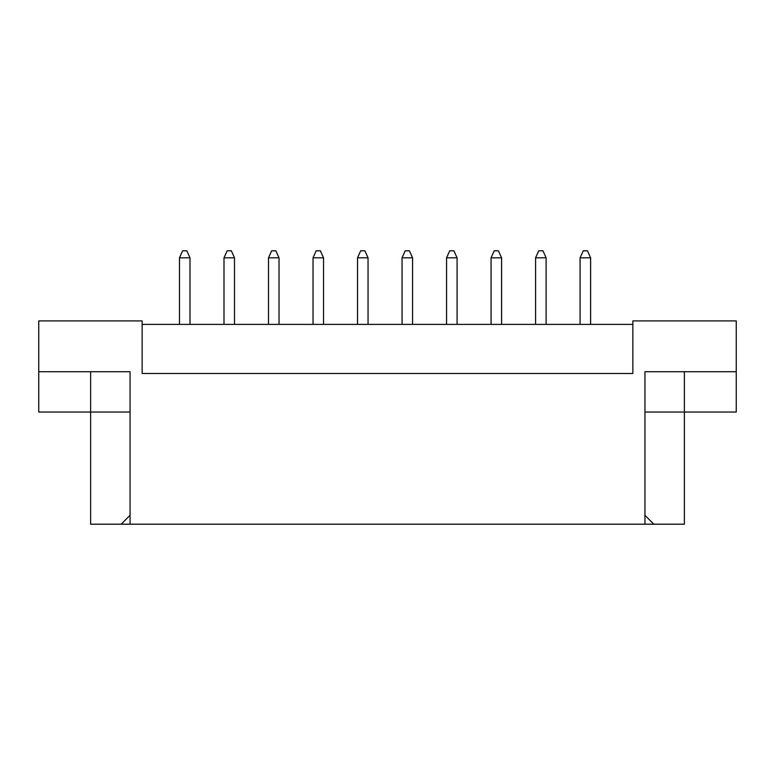 <?xml version="1.0" encoding="UTF-8"?>
<svg xmlns="http://www.w3.org/2000/svg" width="775" height="775" viewBox="0 0 775 775"><rect width="100%" height="100%" fill="white"/><g stroke="black" fill="none" stroke-linecap="round" stroke-linejoin="round"><path stroke-width="1.16" d="M632.855 324.405L142.145 324.405M644.945 515.298L653.848 524.2L644.945 524.2L644.945 371.729L736.25 371.729L736.25 320.908L632.855 320.908L632.855 373.482L142.145 373.482L142.145 320.908L38.75 320.908L38.75 371.729L130.055 371.729L130.055 524.2L121.152 524.2L130.055 515.298M644.945 524.2L130.055 524.2M644.945 412.038L684.373 412.038L684.373 524.2L653.848 524.2M38.75 371.729L38.75 412.038L130.055 412.038M90.627 371.729L90.627 524.2L121.152 524.2M684.373 371.729L684.373 412.038L736.25 412.038L736.25 371.729M590.618 324.405L590.618 257.813L580.097 257.813L580.097 324.405M580.097 257.813L583.255 250.8L587.46 250.8L590.618 257.813M546.104 324.405L546.104 257.813L535.583 257.813L535.583 324.405M535.583 257.813L538.741 250.8L542.946 250.8L546.104 257.813M501.59 324.405L501.59 257.813L491.069 257.813L491.069 324.405M491.069 257.813L494.227 250.8L498.432 250.8L501.59 257.813M412.562 324.405L412.562 257.813L402.051 257.813L402.051 324.405M402.051 257.813L405.199 250.8L409.403 250.8L412.562 257.813M323.533 324.405L323.533 257.813L313.022 257.813L313.022 324.405M313.022 257.813L316.171 250.8L320.375 250.8L323.533 257.813M234.505 324.405L234.505 257.813L223.994 257.813L223.994 324.405M223.994 257.813L227.143 250.8L231.347 250.8L234.505 257.813M457.076 324.405L457.076 257.813L446.555 257.813L446.555 324.405M446.555 257.813L449.713 250.8L453.918 250.8L457.076 257.813M368.048 324.405L368.048 257.813L357.537 257.813L357.537 324.405M357.537 257.813L360.685 250.8L364.889 250.8L368.048 257.813M279.019 324.405L279.019 257.813L268.508 257.813L268.508 324.405M268.508 257.813L271.657 250.8L275.861 250.8L279.019 257.813M189.991 324.405L189.991 257.813L179.48 257.813L179.48 324.405M179.48 257.813L182.629 250.8L186.833 250.8L189.991 257.813"/></g></svg>
